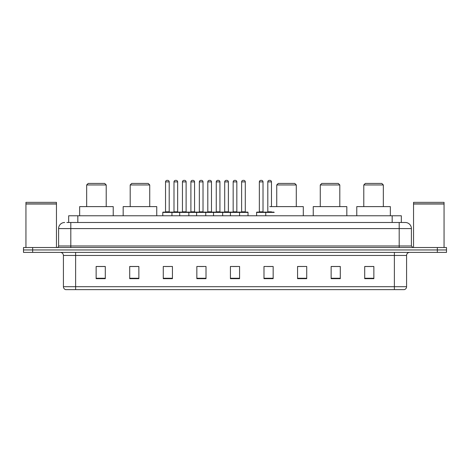 <?xml version="1.0" encoding="UTF-8"?>
<svg xmlns="http://www.w3.org/2000/svg" width="470" height="470" viewBox="0 0 470 470"><rect width="100%" height="100%" fill="white"/><g stroke="black" fill="none" stroke-linecap="round" stroke-linejoin="round"><path stroke-width="0.7" d="M66.84 222.486L70.805 222.486L66.84 222.486L68.673 222.486L68.673 215.771L401.327 215.771L401.327 222.486M64.701 222.486A6.104 6.104 0 0 0 58.597 228.59L58.597 245.986A1.528 1.528 0 0 1 57.07 247.514M411.403 228.59L70.805 228.59L70.805 222.486L405.299 222.486A6.104 6.104 0 0 1 411.403 228.59L411.403 245.986L412.93 247.514M32.653 247.514L23.5 247.514L23.5 249.952L32.653 249.952L23.5 249.952L23.5 252.396L32.653 252.396L32.653 249.952L437.347 249.952L32.653 249.952L32.653 247.514L437.347 247.514L437.347 249.952L446.5 249.952L437.347 249.952L437.347 252.396L32.653 252.396M446.5 247.514L446.5 249.952L446.5 247.514L437.347 247.514M405.205 222.486L403.16 222.486M404.229 289.632L65.771 289.632M65.618 289.632A3.049 3.049 0 0 1 63.421 286.7L75.629 286.7L75.629 289.632L394.371 289.632L394.371 286.7L406.579 286.7L406.579 255.451A3.049 3.049 0 0 1 409.634 252.396M63.421 286.7L63.421 255.451C63.239 253.594 62.222 252.578 60.366 252.396M373.862 278.675L373.862 266.466L364.708 266.466L364.708 278.675L373.862 278.675M340.292 278.675L340.292 266.466L331.139 266.466L331.139 278.675L340.292 278.675M306.722 278.675L306.722 266.466L297.563 266.466L297.563 278.675L306.722 278.675M273.152 278.675L273.152 266.466L263.993 266.466L263.993 278.675L273.152 278.675M105.292 278.675L105.292 266.466L96.138 266.466L96.138 278.675L105.292 278.675M138.862 278.675L138.862 266.466L129.708 266.466L129.708 278.675L138.862 278.675M172.437 278.675L172.437 266.466L163.278 266.466L163.278 278.675L172.437 278.675M206.007 278.675L206.007 266.466L196.848 266.466L196.848 278.675L206.007 278.675M239.577 278.675L239.577 266.466L230.423 266.466L230.423 278.675L239.577 278.675M446.5 252.396L446.5 249.952L446.5 252.396L437.347 252.396M394.371 289.632L404.141 289.632M306.722 266.466L297.563 266.525L306.722 266.466M198.898 266.525L203.475 266.525M165.082 266.525L169.658 266.525M267.348 266.525L271.93 266.525M232.709 266.525L237.291 266.525M138.862 266.525L129.708 266.525M105.292 266.525L96.138 266.525M340.292 266.525L331.139 266.525M373.862 266.525L364.708 266.525M25.944 204.021L56.459 204.021L25.944 204.021L25.944 247.514M56.459 204.021L56.459 247.514M56.306 203.868L26.097 203.868M56.459 203.716L56.459 202.347L25.944 202.347L25.944 203.716M86.674 184.951L106.208 184.951L104.681 183.423L88.201 183.423L86.674 184.951L86.674 206.618M106.208 184.951L106.208 206.618M113.229 215.771L113.229 206.618L79.653 206.618L79.653 215.771M130.196 184.951L149.73 184.951L148.203 183.423L131.723 183.423L130.196 184.951L130.196 206.618M149.73 184.951L149.73 206.618M156.751 215.771L156.751 206.618L123.175 206.618L123.175 215.771M276.748 184.951L296.282 184.951L294.755 183.423L278.275 183.423L276.748 184.951L276.748 206.618M296.282 184.951L296.282 206.618M303.303 215.771L303.303 206.618L269.733 206.618M320.27 184.951L339.804 184.951L338.277 183.423L321.797 183.423L320.27 184.951L320.27 206.618M339.804 184.951L339.804 206.618M346.825 215.771L346.825 206.618L313.249 206.618L313.249 215.771M363.792 184.951L383.326 184.951L381.799 183.423L365.319 183.423L363.792 184.951L363.792 206.618M383.326 184.951L383.326 206.618M390.347 215.771L390.347 206.618L356.771 206.618L356.771 215.771M413.541 204.021L444.056 204.021L413.541 204.021L413.541 247.514M444.056 204.021L444.056 247.514M443.903 203.868L413.694 203.868M444.056 203.716L444.056 202.347L413.541 202.347L413.541 203.716M239.183 212.111L247.725 212.111A0.306 0.306 0 0 1 248.031 212.417L162.79 212.417A0.306 0.306 0 0 1 163.096 212.111L171.644 212.111L163.096 212.111M171.95 215.771L171.95 212.417A0.306 0.306 0 0 0 171.644 212.111M169.2 211.805A0.306 0.306 0 0 0 169.505 212.111L165.234 212.111A0.306 0.306 0 0 0 165.54 211.805L169.2 211.805L169.2 181.896A1.528 1.528 0 0 0 167.672 180.368L167.062 180.368A1.528 1.528 0 0 0 165.54 181.896L165.54 211.805M162.79 212.417L162.79 215.771M179.699 215.771L179.699 212.417A0.306 0.306 0 0 1 180.004 212.111L188.552 212.111L180.004 212.111M188.852 215.771L188.852 212.417A0.306 0.306 0 0 0 188.552 212.111M186.108 181.896L182.448 181.896A1.528 1.528 0 0 1 183.97 180.368L184.581 180.368A1.528 1.528 0 0 1 186.108 181.896L186.108 211.805A0.306 0.306 0 0 0 186.414 212.111M182.448 181.896L182.448 211.805A0.306 0.306 0 0 1 182.143 212.111M196.607 215.771L196.607 212.417A0.306 0.306 0 0 1 196.912 212.111L205.455 212.111L196.912 212.111M205.76 215.771L205.76 212.417A0.306 0.306 0 0 0 205.455 212.111M203.017 181.896L199.351 181.896A1.528 1.528 0 0 1 200.878 180.368L201.489 180.368A1.528 1.528 0 0 1 203.017 181.896L203.017 211.805A0.306 0.306 0 0 0 203.322 212.111M199.351 181.896L199.351 211.805A0.306 0.306 0 0 1 199.051 212.111M213.515 215.771L213.515 212.417A0.306 0.306 0 0 1 213.821 212.111L222.363 212.111L213.821 212.111M222.668 215.771L222.668 212.417A0.306 0.306 0 0 0 222.363 212.111M219.925 181.896L216.259 181.896A1.528 1.528 0 0 1 217.786 180.368L218.397 180.368A1.528 1.528 0 0 1 219.925 181.896L219.925 211.805A0.306 0.306 0 0 0 220.23 212.111M216.259 181.896L216.259 211.805A0.306 0.306 0 0 1 215.953 212.111M230.423 215.771L230.423 212.417A0.306 0.306 0 0 1 230.729 212.111L239.271 212.111L230.729 212.111M239.577 215.771L239.577 212.417A0.306 0.306 0 0 0 239.271 212.111M236.833 181.896L233.167 181.896A1.528 1.528 0 0 1 234.695 180.368L235.305 180.368A1.528 1.528 0 0 1 236.833 181.896L236.833 211.805A0.306 0.306 0 0 0 237.138 212.111M233.167 181.896L233.167 211.805A0.306 0.306 0 0 1 232.862 212.111M274.216 212.417L256.608 212.417A0.306 0.306 0 0 1 256.914 212.111L265.456 212.111L256.914 212.111M265.762 215.771L265.762 212.417A0.306 0.306 0 0 0 265.456 212.111M263.018 181.896L259.352 181.896A1.528 1.528 0 0 1 260.879 180.368L261.49 180.368A1.528 1.528 0 0 1 263.018 181.896L263.018 211.805A0.306 0.306 0 0 0 263.323 212.111M259.352 181.896L259.352 211.805A0.306 0.306 0 0 1 259.052 212.111M256.608 212.417L256.608 215.771M180.098 212.111L171.55 212.111M173.994 181.896A1.528 1.528 0 0 1 175.516 180.368L176.127 180.368A1.528 1.528 0 0 1 177.654 181.896L173.994 181.896L173.994 211.805A0.306 0.306 0 0 1 173.689 212.111M177.654 181.896L177.654 211.805A0.306 0.306 0 0 0 177.96 212.111M197.001 212.111L188.458 212.111M190.902 181.896A1.528 1.528 0 0 1 192.424 180.368L193.035 180.368A1.528 1.528 0 0 1 194.562 181.896L190.902 181.896L190.902 211.805A0.306 0.306 0 0 1 190.597 212.111M194.562 181.896L194.562 211.805A0.306 0.306 0 0 0 194.868 212.111M213.909 212.111L205.367 212.111M207.805 181.896A1.528 1.528 0 0 1 209.332 180.368L209.943 180.368A1.528 1.528 0 0 1 211.471 181.896L207.805 181.896L207.805 211.805A0.306 0.306 0 0 1 207.499 212.111M211.471 181.896L211.471 211.805A0.306 0.306 0 0 0 211.776 212.111M230.817 212.111L222.275 212.111M224.713 181.896A1.528 1.528 0 0 1 226.24 180.368L226.851 180.368A1.528 1.528 0 0 1 228.379 181.896L224.713 181.896L224.713 211.805A0.306 0.306 0 0 1 224.407 212.111M228.379 181.896L228.379 211.805A0.306 0.306 0 0 0 228.684 212.111M241.621 181.896A1.528 1.528 0 0 1 243.149 180.368L243.76 180.368A1.528 1.528 0 0 1 245.287 181.896L241.621 181.896L241.621 211.805A0.306 0.306 0 0 1 241.316 212.111M245.287 181.896L245.287 211.805A0.306 0.306 0 0 0 245.593 212.111M248.031 212.417L248.031 215.771M265.368 212.111L273.91 212.111M267.806 181.896A1.528 1.528 0 0 1 269.334 180.368L269.945 180.368A1.528 1.528 0 0 1 271.472 181.896L267.806 181.896L267.806 211.805A0.306 0.306 0 0 1 267.5 212.111M271.472 181.896L271.472 206.618M77.832 222.486L77.832 215.771M392.168 222.486L392.168 215.771M70.805 247.514L70.805 228.59L58.597 228.59M58.597 245.986L411.403 245.986M399.195 222.486L399.195 247.514M394.371 252.396L394.371 255.451L63.421 255.451M406.579 255.451L394.371 255.451L394.371 286.7L75.629 286.7L75.629 252.396M239.577 278.252L230.423 278.252M206.007 278.252L196.848 278.252M172.437 278.252L163.278 278.252M138.862 278.252L129.708 278.252M105.292 278.252L96.138 278.252M273.152 278.252L263.993 278.252M306.722 278.252L297.563 278.252M340.292 278.252L331.139 278.252M373.862 278.252L364.708 278.252M169.2 181.896L165.54 181.896M182.448 211.805L186.108 211.805M199.351 211.805L203.017 211.805M216.259 211.805L219.925 211.805M233.167 211.805L236.833 211.805M259.352 211.805L263.018 211.805M173.994 211.805L177.654 211.805M190.902 211.805L194.562 211.805M207.805 211.805L211.471 211.805M224.713 211.805L228.379 211.805M241.621 211.805L245.287 211.805M267.806 211.805L271.472 211.805M404.382 289.632C405.763 289.138 406.497 288.163 406.579 286.7"/></g></svg>
